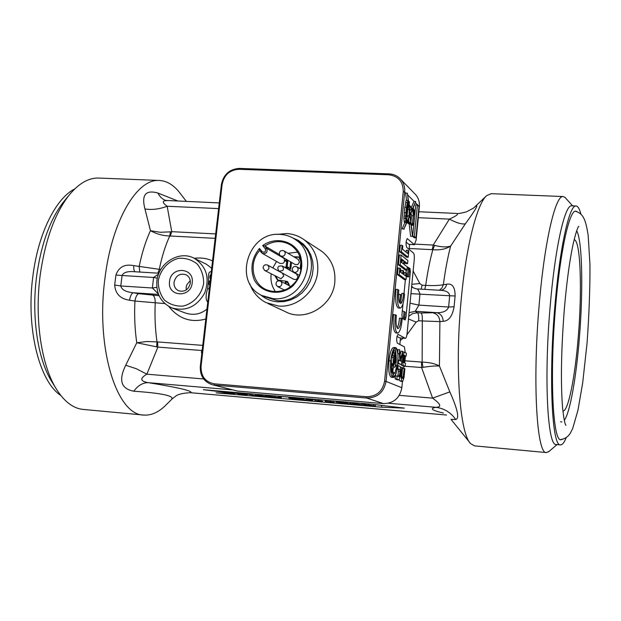 <?xml version="1.0" encoding="UTF-8"?>
<svg xmlns="http://www.w3.org/2000/svg" width="621" height="621" viewBox="0 0 621 621"><rect width="100%" height="100%" fill="white"/><g stroke="black" fill="none" stroke-linecap="round" stroke-linejoin="round"><path stroke-width="0.93" d="M562.921 411.149C568.331 411.358 575.162 376.582 578.306 336.396C582.257 289.192 580.526 240.117 574.13 239.698M212.343 384.725L237.463 391.067L383.374 403.596C393.644 403.425 399.808 398.139 401.849 387.737L402.455 381.48M406.965 266.673L409.984 268.536L410.357 271.882L405.932 317.502L405.086 319.994L402.323 318.332L401.927 315.018L403.052 303.522M407.197 267.48L408.866 268.474L409.293 270.531L408.68 276.881L406.297 276.741M402.338 310.834L405.249 312.231L404.325 319.551M403.999 293.772L405.373 279.683M406.033 272.852L406.305 270.065M405.234 352.596L404.411 346.883L397.316 343.141C396.268 339.834 396.516 336.9 398.045 334.323L405.249 338.29L399.637 337.886L396.974 336.427M405.249 338.29L405.404 338.336C406.181 338.103 406.747 336.435 407.112 333.314L414.23 259.741C414.486 256.271 414.238 254.043 413.501 253.058L406.662 247.344C405.668 243.944 405.878 241.041 407.298 238.635L414.323 244.612L408.75 244.325L406.087 242.066M277.013 234.404L286.522 233.543C292.972 233.907 298.802 235.949 304.018 239.683C314.094 247.531 318.643 258.212 317.673 271.726C316.011 291.311 297.226 307.744 278.604 306.068L265.943 302.59C258.111 298.445 252.685 292.095 249.673 283.549M319.078 249.526L321.616 251.187C331.327 258.747 335.728 269.017 334.82 281.988C333.128 305.967 304.849 322.586 285.086 311.517L267.977 303.545M283.479 257.707L284.061 258.421C285.179 262.287 283.797 263.941 279.9 263.366L262.567 253.539M276.562 261.472L272.805 267.915M271.175 273.939C270.321 280.63 271.804 286.584 275.631 291.808M297.715 252.11L288.02 253.29M285.171 283.58L285.357 281.926L286.335 281.988L286.11 284.069M278.014 286.77L277.564 286.537M293.733 256.721L298.755 256.947L300.89 261.72L300.184 268.738M288.097 285.124L288.206 284.084L286.879 281.329L277.401 279.962L274.979 275.972M288.866 269.7L289.991 267.604L290.612 261.876M287.903 260.292L287.158 267.162L288.664 267.247L288.563 268.148L285.823 267.985M284.503 267.24L286.071 267.1L286.708 261.2L285.179 261.115L285.264 260.308L286.956 259.733M288.61 267.713L287.158 267.162M287.88 260.277L286.157 261.169M286.708 261.2L287.632 261.736L286.995 267.62L285.435 267.767M284.534 267.007L285.458 267.535M286.071 267.1L286.995 267.62M285.264 260.308L286.188 260.843M299.012 257.133L294.641 257.265M291.536 262.411L290.915 268.132L289.79 270.22M275.926 276.477L278.045 280.273M287.624 281.724L289.13 284.573L289.021 285.606M280.847 256.17L295.091 264.492L297.746 264.639L299.524 262.132L298.127 259.353M264.763 270.523L280.979 278.744L283.82 275.98L282.345 273.147M279.256 271.361L293.578 279.217C295.79 280.017 297.242 279.217 297.94 276.819L296.481 274.001M285.357 281.926L286.281 282.423L286.102 284.069M273.193 298.654C303.374 302.21 320.871 255.673 295.472 239.652C290.923 236.461 285.846 234.707 280.242 234.396C248.175 231.175 232.611 282.004 261.705 295.456L273.193 298.654M259.702 250.403L259.749 250.442C249.021 262.046 251.753 282.415 265.074 289.122C272.409 292.475 279.931 292.32 287.632 288.664C294.098 284.465 298.227 279.442 300.021 273.605C303.118 261.876 300.254 252.522 291.443 245.543C282.765 240.203 273.884 240.343 264.802 245.963L262.667 245.536L265.346 248.858C265.912 251.847 264.841 252.801 262.124 251.715L259.454 248.392L259.702 250.403L262.357 253.422C266.386 254.005 267.822 252.289 266.665 248.284L264.802 245.963L279.411 254.525M410.916 222.202L411.552 215.681L410.993 213.228M414.323 244.612L416.132 240.102L419.369 206.614C419.734 202.081 418.523 198.115 415.728 194.722L414.261 193.216M408.129 204.394L408.742 205.155L409.247 209.611L409.006 216.224L407.011 215.875M406.794 218.08L407.624 216.162M409.689 211.381L410.403 209.719L409.332 208.19M408.96 221.969L408.595 218.817M401.911 262.745L402.113 260.665L401.445 260.145M413.206 212.033L413.462 213.803L413.594 210.892L413.206 212.033M410.908 224.189L412.468 235.887L411.164 224.367L412.515 225.314L412.592 224.523L413.136 225.019L413.299 223.273L412.763 222.768L413.439 215.782C414.541 213.306 414.618 211.008 413.679 208.897L412.996 210.146L412.577 209.556L415.674 201.507L412.352 209.223L409.138 204.635L409.41 201.841L408.657 201.103L408.595 201.763L407.384 193.185L408.486 202.881L407.857 200.366L406.445 207.36L405.598 218.118L406.002 222.419L406.336 222.729L406.499 221.107L407.065 221.503L403.883 228.916L407.353 221.705L410.908 224.189L409.2 224.111L406.988 222.566M412.29 236.345L410.597 236.259L409.2 224.111M411.265 225.252L412.515 225.314M412.546 224.988L413.136 225.019M411.281 207.693L413.982 201.437L415.674 201.507M406.476 200.304L405.653 193.115L407.384 193.185M406.025 218.507L406.196 220.393L406.025 218.507M409.146 202.462L408.952 204.48L408.703 202.725L408.765 202.089L409.146 202.462L408.727 202.446M406.382 212.172L406.553 208.353L406.382 212.172M407.842 203.603L406.553 216.783L406.087 216.356L406.817 207.717L407.461 203.23L407.842 203.603M407.64 221.045L409.938 215.689L410.799 223.265L407.64 221.045M410.046 214.579L409.014 205.372L412.103 209.789L410.046 214.579M410.403 209.719L412.103 209.789M409.13 214.975L409.86 215.006L407.353 220.843L406.576 220.3L408.331 204.402M412.336 210.115L412.856 210.861L413.244 215.759L412.406 224.391L411.055 223.444L410.124 215.262L412.336 210.115M412.033 210.822L412.856 210.861M413.066 211.901L413.617 210.271L413.431 214.424L413.066 211.901M404.923 207.29L406.134 200.288L407.857 200.366M405.66 202.5L407.392 202.57M404.186 216.015L404.713 207.282L406.445 207.36M404.201 212.553L405.932 212.63M404.387 212.731L406.118 212.809M406.336 222.729L404.271 222.334L403.867 218.033L404.069 216.007L405.8 216.085M403.867 218.033L405.598 218.118M404.124 218.274L405.855 218.351M404.395 221.123L406.118 221.2M404.271 222.334L406.002 222.419M406.46 221.48L407.065 221.503M404.155 229.157L402.144 228.831L404.814 222.652M402.144 228.831L403.883 228.916M408.059 205.124L408.742 205.155M407.624 209.541L409.247 209.611M407.011 215.797L408.634 215.875M409.006 216.224L409.464 211.528L409.86 215.006M411.552 215.681L413.244 215.759M417.413 204.977L414.362 236.469L415.961 237.89L418.996 206.552L417.413 204.977L415.736 204.907L412.678 236.384L414.362 236.469M415.961 237.89L414.292 237.804L412.678 236.384M201.887 352.86L201.437 352.712L201.74 350.097L202.205 350.135M201.903 352.751L201.437 352.712M209.805 284.589L208.765 284.115L209.067 281.53L210.154 281.6M209.851 284.185L208.765 284.115M210.527 278.402L209.774 278.053L210.115 275.126L210.899 275.173M210.558 278.099L209.774 278.053M395.763 365.932L395.887 364.993M396.113 362.416C396.664 357.448 395.569 347.915 394.467 348.389M392.332 376.59L394.172 373.205M390.601 364.449L392.425 364.566C391.401 365.645 391.246 367.756 391.952 370.892L393 367.127L392.425 364.566M392.674 355.437L393.59 350.617L393.807 352.969L394.832 353.038M391.502 357.292L392.573 355.429L394.312 355.561C393.124 357.153 392.837 359.233 393.45 361.802L393.776 361.469C393.939 359.893 394.071 364.178 394.467 357.929L394.312 355.561M393.908 364.496L394.677 361.003C394.25 361.119 393.993 362.284 393.908 364.496L392.177 364.364L392.154 363.704M393.217 363.782L394.389 361.073L393.388 362.268L393.132 357.417L393.217 363.782L391.478 363.65L391.238 357.758M391.277 357.533L393.132 357.417M394.809 373.26L396.765 366.39L395.6 365.862L394.591 367.64L396.136 363.138L395.693 356.485L395.111 358.364L395.228 362.617L393.574 365.505L392.852 371.405L392.907 372.018L394.809 373.26L392.216 372.747L391.168 371.878L391.121 370.822M395.538 353.093L395.329 350.741C394.925 355.383 394.024 350.353 394.7 360.234L395.538 353.093M404.279 264.585L404.589 261.356L407.57 263.7L407.881 260.502L401.119 255.099L400.157 264.895L406.949 270.104L407.26 266.898L404.279 264.585M407.57 263.7L405.862 263.607L404.481 262.52M406.949 270.104L405.241 270.003L398.418 264.802L399.381 255.006L401.119 255.099M403.844 260.758L403.526 263.995L401.244 262.225L401.562 258.965L403.844 260.758L402.113 260.665M398.418 264.802L400.157 264.895M395.298 314.661C394.358 325.381 395.135 331.529 397.619 333.104C399.831 332.328 401.352 327.585 402.183 318.852L401.158 318.231C400.607 324.581 399.528 328.051 397.937 328.649C396.144 327.446 395.616 322.998 396.361 315.313L393.551 314.544C392.612 325.264 393.388 331.404 395.895 332.98L397.619 333.104M397.098 327.966C398.294 326.157 399.078 322.873 399.435 318.115L401.158 318.231M390.749 360.886C390.05 370.706 390.857 376.233 393.163 377.467C397.75 378.484 400.157 347.232 395.36 347.628C393.287 348.156 391.75 352.573 390.749 360.886L388.994 360.754C389.996 352.441 391.54 348.024 393.621 347.504L395.36 347.628M397.587 365.272C396.361 370.411 397.347 372.592 393.768 376.947C388.971 364.302 391.261 358.977 391.067 358.922L392.55 352.014C393.916 348.816 394.824 347.481 395.274 348.024C395.926 346.433 398.317 353.543 397.952 356.865L397.587 365.272L395.864 365.14M393.163 377.467L391.432 377.327C389.111 376.093 388.304 370.566 388.994 360.754M399.194 274.715L406.01 279.722L406.631 273.31L405.893 272.743L405.575 275.957L403.332 274.28L403.65 271.051L402.889 270.477L402.571 273.721L400.281 272.014L400.607 268.746L399.839 268.163L399.194 274.715L397.456 274.614L398.092 268.07L399.839 268.163M406.01 279.722L404.302 279.621L397.456 274.614M403.976 274.761L404.178 272.65L405.893 272.743M400.956 272.518L401.166 270.376L402.889 270.477M404.582 294.175L403.565 293.477C403.076 299.353 402.09 302.753 400.607 303.669L401.438 295.13L400.405 294.424L399.567 302.986C398.41 300.339 398.162 296.077 398.822 290.209L397.766 289.479C396.827 300.308 397.611 306.526 400.134 308.132C402.292 307.379 403.774 302.73 404.582 294.175M398.457 296.559L398.674 294.323L400.405 294.424M401.042 299.198L401.849 293.368L403.565 293.477M400.134 308.132L398.403 308.016C395.88 306.417 395.08 300.199 396.019 289.378L397.766 289.479M400.118 371.459L399.225 376.9L397.145 376.008L396.842 379.074L399 379.959L400.436 375.721L400.824 371.731L400.203 366.569L398.154 365.614L397.859 368.672L399.901 369.596L400.118 371.459L398.41 371.319L398.193 369.464L397.114 368.975M397.828 376.303L398.41 371.319M397.37 379.819L395.127 378.934L395.422 375.876L397.145 376.008M395.127 378.934L396.842 379.074M397.634 365.575L398.154 365.614M397.184 368.618L397.859 368.672M406.398 353.194L404.302 352.146L402.913 356.283L402.524 360.25L403.138 365.404L405.133 366.343L405.42 363.347L404.729 363.021L405.428 355.833L406.111 356.175L406.398 353.194M404.038 362.687L403.44 362.4L403.231 360.545L404.1 355.173L404.737 355.484L404.038 362.687M405.133 366.343L403.448 366.211L401.026 364.605M400.755 361.111L400.793 360.506M403.875 355.422L404.737 355.484M405.397 356.12L406.111 356.175M398.395 363.176L401.515 364.643L401.81 361.616L400.623 361.049L402.424 355.228L402.804 351.339L400.436 358.992L399.699 349.732L399.319 353.667L399.877 360.692L398.69 360.126L398.395 363.176L397.882 363.138M401.515 364.643L397.844 363.588M400.079 354.513L401.104 351.214L402.804 351.339M397.696 352.588L397.983 349.607L399.699 349.732M397.82 353.559L399.319 353.667M398.123 360.079L398.069 359.349M398.053 360.071L398.69 360.126M402.835 245.955L402.074 245.318L401.438 251.839L408.191 257.304L408.812 250.915L408.075 250.302L407.764 253.5L402.517 249.207L402.835 245.955M401.438 251.839L399.699 251.746L406.483 257.21L408.191 257.304M399.699 251.746L400.335 245.233L402.074 245.318M406.173 252.204L406.367 250.216L408.075 250.302M401.702 376.287L402.54 367.648L401.841 367.322L400.995 376.023L401.647 381.092L402.633 381.488L404.061 377.358L404.9 368.734L404.209 368.416L402.874 378.468L401.934 378.073L401.702 376.287M400.623 367.228L401.841 367.322M401.026 381.348L399.947 380.952L399.381 379.734M401.678 377.009L402.524 368.284L404.209 368.416M394.661 362.579L395.228 362.617M403.72 368.377L403.929 366.25M399.637 337.886L405.404 338.336M408.75 244.325L414.572 244.721M564.295 420.324C570.008 412.864 576.265 377.242 579.393 337.684C583.298 290.372 582.343 240.443 576.684 230.802M580.845 213.935C579.471 208.64 577.833 205.993 575.931 206.001C569.24 204.922 559.521 248.78 554.732 307.837C548.56 379.625 552.139 447.112 560.507 444.877C562.331 444.947 564.241 442.532 566.22 437.642M577.188 211.714L575.714 211.132C569.294 210.1 559.995 252.188 555.422 308.653C549.523 377.25 552.931 441.865 560.957 439.746L562.269 439.373M571.925 205.83L571.592 205.823C564.745 204.736 554.863 248.547 550.059 307.542C543.849 379.26 547.621 446.693 556.183 444.481L560.507 444.877M565.894 198.386L564.862 197.237L563.006 196.539C555.329 195.359 544.361 242.128 539.137 305.501C532.36 382.637 536.878 454.945 546.472 452.577L549.135 451.327M491.343 193.682L486.748 195.584C477.06 203.471 465.967 246.653 461.116 300.611C454.704 367.616 459.913 434.133 470.726 443.704L474.545 445.878L546.472 452.577M180.641 193.962L179.244 192.145C173.15 184.577 166.366 180.68 158.883 180.455C136.892 178.84 111.85 220.835 104.965 278.286C95.44 348.109 116.81 415.402 143.738 415.061C151.198 415.581 158.44 412.398 165.473 405.505L165.916 405.055M99.399 178.087L98.211 178.033C88.329 177.909 78.673 183.568 69.226 195.01C54.959 213.259 45.325 239.667 40.318 274.234C34.248 318.534 41.351 365.691 56.666 389.546C64.576 401.896 73.441 408.525 83.268 409.425L143.738 415.061M64.413 200.886L63.637 201.833C50.348 218.84 41.39 243.3 36.755 275.219C31.143 316.128 37.726 359.699 52.009 381.977L56.263 388.893M74.776 188.9C56.03 198.2 38.448 232.859 33.037 274.987C25.632 327.314 39.115 381.465 60.804 395.461M178.157 201.095L157.951 193.053C145.609 189.56 141.278 194.862 144.957 208.966C152.098 210.053 159.496 209.145 167.158 206.257C162.034 202.555 161.934 200.668 166.863 200.599L167.228 200.614M418.872 211.753L456.404 213.422C459.144 213.849 456.808 215.743 449.387 219.112C456.505 222.892 461.814 224.468 465.331 223.832C475.888 209.355 479.171 203.61 475.189 206.583L473.722 207.903M406.91 334.835L416.132 322.12L418.701 320.723L422.303 320.964L422.14 362.09L421.55 362.074L421.581 367.539L423.01 367.345C430.143 366.204 435.624 365.761 439.443 366.017C435.282 363.681 429.515 362.377 422.14 362.09L423.01 367.345M160.785 269.53L133.787 265.633C124.712 263.832 118.758 266.968 115.925 275.033L114.675 285.023C115.374 293.826 120.319 298.887 129.517 300.215L134.92 301.053C134.229 315.786 134.842 329.689 136.76 342.753L157.881 347.1L157.548 341.93L146.913 341.496L136.76 342.753L125.729 365.241C118.363 380.215 121.048 388.862 133.787 391.207C162.213 393.217 174.796 395.934 171.536 399.365L175.277 396.501C177.66 394.327 182.737 393.07 190.492 392.713L191.004 392.744C192.704 390.92 178.483 387.558 148.334 382.668C140.121 381.271 139.624 378.445 146.851 374.184L157.881 347.1L201.693 350.492M405.14 366.258L421.581 367.539L432.604 398.139C440.794 404.038 441.904 407.097 435.95 407.322C444.279 408.432 450.869 412.499 455.736 419.517C459.61 418.562 457.638 409.348 449.845 391.882L439.443 366.017L439.885 321.616L443.215 321.329C448.804 320.964 452.437 316.112 454.106 306.774L455.1 295.984C455.139 287.096 452.336 283.168 446.685 284.216L443.34 284.721C438.985 285.575 433.101 285.8 425.695 285.396L422.101 285.186L419.827 283.564L413.144 270.989M404.341 408.121L381.558 407.197L216.085 392.852L235.087 393.481L203.323 389.701L372.538 404.287L404.341 408.121M434.584 245.396L433.225 245.062L432.239 249.681L432.821 249.743C440.087 250.294 446.025 249.075 450.644 246.087C446.716 247.36 441.368 247.127 434.584 245.396L432.821 249.743C429.996 259.803 427.621 271.688 425.695 285.396L424.78 289.37M439.311 290.255L441.896 288.074L443.34 284.721C445.327 269.918 447.764 257.04 450.644 246.087L465.331 223.832M456.388 213.422C456.909 213.903 460.192 213.414 466.262 211.947L473.404 208.159L475.189 206.583M451.017 419.369L455.736 419.517M399.303 395.352L432.604 398.139L449.845 391.882M144.957 208.966L150.461 230.701C156.608 234.047 163.036 235.809 169.75 236.003L170.418 231.85L160.257 232.277L150.461 230.701C145.733 240.855 141.968 252.825 139.151 266.603L139.834 272.052M157.905 273.155L159.271 269.436C161.902 256.558 165.388 245.411 169.75 236.003L170.286 236.003L171.753 231.672L170.418 231.85M157.951 193.053C159.822 196.849 162.461 199.318 165.854 200.459M133.787 391.207C138.017 385.424 142.869 382.583 148.334 382.668L231.905 389.833M125.729 365.241L136.387 368.75L146.851 374.184L203.641 378.95M159.108 295.72L138.599 293.655C136.977 294.307 135.751 296.768 134.92 301.053L164.844 303.576M156.601 346.712L157.012 341.853C155.219 329.704 154.621 316.726 155.219 302.924C155.289 298.802 154.505 296.264 152.867 295.309M190.321 283.199C190.593 279.295 189.141 276.477 185.974 274.73C179.849 273.046 175.867 275.53 174.035 282.175C173.756 286.188 175.277 289.044 178.592 290.76C184.647 292.266 188.551 289.743 190.321 283.199M190.274 280.669L186.929 284.558L186.153 287.344L186.222 289.96M192.215 282.827C190.895 298.453 167.103 296.861 169.541 281.414C170.822 265.92 194.552 267.302 192.215 282.827M212.553 260.913C207.034 258.359 200.932 257.482 194.249 258.305M410.947 293.663L449.674 295.759L448.626 307.022C447.244 310.873 443.316 312.759 436.827 312.673L421.162 312.984L417.545 312.743L415.286 311.261L418.903 305.113L419.975 293.927C418.81 290.876 417.925 289.207 417.32 288.92L440.84 290.349C446.367 290.62 449.317 292.421 449.674 295.759L455.1 295.984M440.436 290.325L440.848 290.333M400.227 340.494L403.262 338.181M168.834 306.464C178.724 318.837 191.051 323.021 205.815 319.015M421.162 312.984C422.086 313.939 422.466 316.601 422.303 320.964L439.885 321.616C439.521 316.951 437.401 314.094 433.505 313.031M408.502 318.992L416.132 322.12M409.107 312.681L415.286 311.261L436.827 312.673C440.739 313.745 442.874 316.632 443.215 321.329M410.023 303.203L418.903 305.113L448.626 307.022L454.106 306.774M440.801 290.341L440.894 290.333C443.922 289.728 445.855 287.686 446.685 284.216M411.855 284.286L419.827 283.564M206.482 264.259L211.699 268.295M135.052 271.765C133.996 270.981 133.569 268.94 133.787 265.633M138.599 293.655L133.189 292.763C125.768 291.955 121.638 289.689 120.777 285.97L122.081 275.514L115.925 275.033M158.642 273.962L153.612 277.463L122.081 275.514C123.385 272.518 127.22 271.237 133.577 271.672L133.942 271.695M157.361 278.2L153.612 277.463L152.339 287.997L120.777 285.97L114.675 285.023M158.549 294.424L133.189 292.763C131.567 293.423 130.348 295.906 129.517 300.215M206.972 309.056C200.335 314.529 192.805 315.732 184.375 312.65L172.545 308.171M156.818 287.298L152.339 287.997L158.316 293.826M211.287 271.781C208.904 271.136 207.996 274.156 208.571 280.832L207.678 288.517L209.277 289.13M207.678 288.517C205.543 295.293 205.574 299.834 207.771 302.155M210.185 281.329L208.571 280.832M158.293 280.708C160.303 269.731 168.291 260.913 178.607 258.32C185.609 257.839 191.819 259.757 197.253 264.08C201.623 269.592 203.75 276.081 203.634 283.541C201.639 294.657 193.511 303.56 183.102 306.083C176.061 306.487 169.859 304.492 164.487 300.114C160.202 294.571 158.13 288.097 158.293 280.708M156.88 281.002C156.026 293.741 160.955 302.683 171.652 307.837C185.702 311.827 196.71 306.906 204.674 293.065C209.991 278.014 206.568 266.456 194.42 258.39C179.57 249.968 158.502 262.761 156.88 281.002M381.558 407.197L381.736 405.397M362.687 403.51L362.198 403.464M350.555 402.462L350.104 402.424M326.405 400.374L325.683 400.312M314.816 399.381L313.225 399.241M288.92 397.145L281.383 396.493M235.592 392.542L235.196 392.511M235.087 393.481L235.204 392.449M336.015 401.997L339.074 402.028L345.33 403.448L336.667 402.191L336.015 401.997L336.101 401.15M344.476 403.239L344.515 402.827M342.753 402.718L342.854 401.733M342.117 402.524L342.202 401.671M340.168 402.354L340.254 401.508M339.074 402.028L339.136 401.407M336.698 401.927L336.776 401.205M312.262 400.599L306.176 399.419L313.139 400.04L310.391 400.009L312.262 400.599L312.309 400.103M313.139 400.04L313.232 399.179M306.176 399.419L306.269 398.573M308.784 399.645L308.878 398.798M309.258 399.777L309.351 398.845M300.626 398.938L306.743 400.118L300.642 398.853M303.436 399.187L303.522 398.34M306.743 400.118L306.797 399.598M301.216 399.637L288.819 398.092L296.59 398.34L301.216 399.637L301.27 399.124M295.534 399.024L291.777 398.395L295.565 398.69M293.78 398.1L293.842 397.502M296.59 398.34L296.652 397.743M247.694 394.118L255.51 395.686L247.694 394.118L247.756 393.528M250.442 394.358L250.504 393.768M240.738 394.405L235.53 393.07L245.326 393.916L239.295 393.543L247.337 394.599L240.738 394.405M246.467 394.374L246.576 393.427M247.337 394.599L247.461 393.504M235.53 393.07L235.6 392.48M245.326 393.916L245.396 393.326M246.203 394.141L246.281 393.404M258.639 395.631L263.995 396.19L258.654 395.476M259.267 395.352L266.883 396.462L255.782 395.375L259.267 395.352L259.361 394.529M272.378 397.145L265.532 395.911L278.682 397.471L278.379 397.021L281.111 397.254L281.235 397.914L274.552 396.92L275.041 397.37L272.378 397.145M278.379 397.021L278.464 396.175M281.111 397.254L281.197 396.415M281.235 397.914L281.391 396.431M265.532 395.911L265.625 395.072M268.21 396.136L268.295 395.298M271.959 396.462L272.052 395.624M274.629 396.695L274.723 395.856M299.353 398.581L302.986 399.055L299.353 398.581L299.415 397.983M302.163 398.822L302.225 398.224M302.986 399.055L303.064 398.302M322.61 401.282L314.715 400.359L322.61 401.282M317.75 400.576L321.911 401.05L317.75 400.576M325.225 401.445L325.35 400.219M325.551 401.57L325.691 400.25M334.3 402.253L326.304 401.36L334.315 402.066M335.938 402.183L336.046 401.143M347.116 403.611L344.096 402.695L346.953 402.944L349.957 403.86L347.116 403.611M346.953 402.944L347.046 402.09M349.957 403.86L350.112 402.354M353.628 403.852L359.101 404.403L353.636 403.712M354.715 403.603L362.082 404.675L350.663 403.588L354.715 403.603L354.801 402.757M375.356 406.056L368.377 404.915L366.623 404.861L368.362 405.451L365.497 405.202L362.61 404.294L375.356 406.056L375.495 404.644M362.61 404.294L362.695 403.44M365.28 404.527L365.365 403.673M365.707 404.659L365.808 403.712M368.362 405.451L368.416 404.915M343.685 402.571L346.549 402.819L343.685 402.571M345.804 402.594L345.866 401.989M346.549 402.819L346.627 402.059M342.939 402.346L343.002 401.74M409.573 244.464L409.099 249.378M400.475 337.979L399.846 344.476M406.421 275.468L408.68 276.881M389.002 173.896L239.364 168.415L389.064 173.872L388.738 174.773C398.395 176.1 403.223 181.72 403.246 191.633L384.593 381.193C382.575 391.362 376.567 396.54 366.553 396.726L214.392 383.832C205.272 382.055 200.824 376.217 201.064 366.32L222.147 184.367C224.142 174.928 229.739 169.898 238.945 169.292L388.738 174.773M201.064 366.32L200.412 366.359C199.97 375.565 203.804 381.651 211.908 384.616L237.463 391.067M404.745 317.424L405.932 317.502M409.169 271.812L410.357 271.882M408.866 268.474L409.984 268.536M407.112 238.697L407.5 238.72M259.749 250.442L261.534 252.669M265.346 248.858L266.665 248.284L284.061 258.421M288.206 284.084L289.13 284.573M289.991 267.604L290.915 268.132M282.26 265.974C277.773 265.664 276.71 267.426 279.062 271.253L282.811 270.515L283.556 268.769L282.26 265.974L296.675 274.109M263.545 296.333L277.23 300.603C307.178 304.143 324.511 258.01 299.314 242.112L295.472 239.652M260.719 294.913C265.641 299.043 271.338 301.34 277.828 301.829L284.379 301.55L290.814 299.873L296.861 296.877L302.256 292.67L306.758 287.453L310.174 281.437L312.355 274.893L313.209 268.101L312.697 261.363L310.842 254.959L307.729 249.184L303.506 244.263L298.359 240.42L292.499 237.804M259.454 248.392C251.583 258.297 249.906 268.901 254.416 280.211C262.039 293.446 280.195 296.372 292.631 286.172C301.34 276.795 303.832 266.215 300.098 254.431C293.36 240.529 275.584 236.407 262.667 245.536M262.357 253.422L261.573 252.724L262.124 251.715M214.392 383.832L214.68 385.113L366.739 398.038L383.374 403.596M366.553 396.726L366.739 398.038C377.459 397.836 383.902 392.293 386.052 381.41L401.849 387.737M384.593 381.193L386.052 381.41L404.675 191.951C405.063 187.208 403.805 183.071 400.902 179.531C397.813 176.03 393.893 174.152 389.142 173.903L389.064 173.872C393.846 174.121 397.797 176.007 400.902 179.531L415.728 194.722M403.246 191.633L404.675 191.951L405.855 193.131M407.834 195.103L414.184 201.445M415.503 202.756L419.369 206.614M238.945 169.292L239.364 168.415C229.522 169.059 223.537 174.423 221.41 184.491L221.487 184.592M222.147 184.367L221.41 184.491L200.327 366.32C199.9 375.542 203.758 381.643 211.908 384.616M398.03 375.231L399.738 375.371M397.199 379.804L398.907 379.943M398.193 369.464L399.901 369.596M401.445 365.272L403.138 365.404M400.91 360.126L402.524 360.25M402.121 356.221L402.913 356.283M400.413 375.977L400.995 376.023M399.947 380.952L401.647 381.092M400.856 381.333L402.548 381.473M401.686 376.885L403.378 377.017M391.323 357.424L393.062 357.556M394.552 360.545L395.173 360.591M392.891 365.451L393.574 365.505M391.114 371.265L392.852 371.405M391.168 371.878L392.907 372.018M392.216 372.747L393.947 372.879M283.378 256.201C285.582 254.54 285.784 252.77 283.983 250.876C280.7 249.945 279.178 251.179 279.434 254.587L280.645 256.054L283.378 256.201M279.574 254.734L280.645 256.054M295.417 272.487C298.437 271.183 298.934 269.297 296.916 266.836C294.222 265.873 292.638 266.797 292.165 269.615L293.632 272.083L295.417 272.487M279.978 286.607C282.322 284.884 282.501 283.052 280.521 281.119C277.339 280.335 275.856 281.577 276.073 284.845L277.478 286.498L279.978 286.607M276.221 284.992L277.478 286.498M266.091 270.787C269.258 269.545 269.793 267.659 267.698 265.113C265.151 264.228 263.599 265.097 263.04 267.729L264.585 270.422L266.091 270.787M215.681 233.915L171.753 231.672L167.158 206.257L218.615 208.602M418.298 217.692L449.387 219.112L433.225 245.062L415.193 244.138M421.55 362.074L404.946 360.809M202.756 345.377L157.548 341.93M388.412 403.246L435.95 407.322C429.367 408.486 431.859 410.396 443.41 413.035M446.515 415.014L191.004 392.744M170.286 236.003L215.169 238.348M409.185 248.478L432.239 249.681M418.701 320.723C418.865 316.361 418.476 313.698 417.545 312.743L412.763 313.52L408.758 316.275M411.909 287.034L411.607 286.817C411.475 287.275 417.654 289.541 417.32 288.92M411.676 286.095L413.043 287.725M421.185 289.153L422.101 285.186M343.405 403.161L343.475 402.509M311.129 399.831L311.214 399M291.94 398.177L292.025 397.347M318.247 400.452L318.34 399.613M330.178 401.477L330.263 400.646M361.841 404.558L361.958 403.378M368.804 404.814L368.89 403.976M373.609 405.497L373.718 404.434M404.092 311.501L403.363 318.969M408.315 268.047L407.539 276.027M321.616 251.187L304.018 239.683M286.879 281.329L287.81 281.825M265.074 289.122L266.549 289.852M412.88 208.858L413.679 208.897M391.952 370.892L390.632 370.784M395.329 350.741L393.59 350.617M394.677 361.003L394.211 360.972M399 379.959L397.293 379.827M404.302 352.146L402.734 352.029M402.633 381.488L400.949 381.356M298.328 259.477L283.983 250.876M301.084 269.258L296.916 266.836M299.376 275.336L293.842 272.208M290.822 286.56L280.521 281.119M284.542 290.123L277.665 286.591M282.532 273.248L267.698 265.113M571.592 205.823L575.931 206.001M572.655 205.861L564.862 197.237M557.084 444.566L548.413 451.941M490.823 193.659L563.006 196.539M98.211 178.033L158.883 180.455M63.637 201.833L69.226 195.01M560.569 421.791L561.92 421.907M165.892 200.436L219.275 202.92M446.538 415.03L190.476 392.713M186.416 201.468L179.244 192.145M171.575 399.443L165.473 405.505M166.381 200.591L165.861 200.428M412.344 287.321L411.614 286.793M451.025 419.377L469.794 442.563M474.149 207.507L486.313 195.995M158.945 273.217L133.888 271.695M194.42 258.39L206.467 264.251M288.928 397.083L288.819 398.092M255.573 394.203L255.456 395.235M314.824 399.311L314.715 400.359M326.413 400.312L326.304 401.36M350.555 402.392L350.446 403.479M362.206 403.402L362.082 404.675M578.291 227.022L578.803 226.308C577.491 227.519 575.543 233.713 572.942 244.891C569.473 261.472 566.593 283.036 564.303 309.576C561.237 349.08 560.631 381.473 562.494 406.732C563.643 417.98 564.792 424.174 565.948 425.323L565.343 424.174M560.383 439.614C564.761 438.962 568.068 436.835 570.311 433.217L572.694 428.513L577.98 410.139L582.7 382.777L587.047 343.219C589.135 314.242 590.105 287.919 589.95 264.251L588.188 235.53C585.688 219.213 583.197 213.562 575.31 211.202"/></g></svg>
